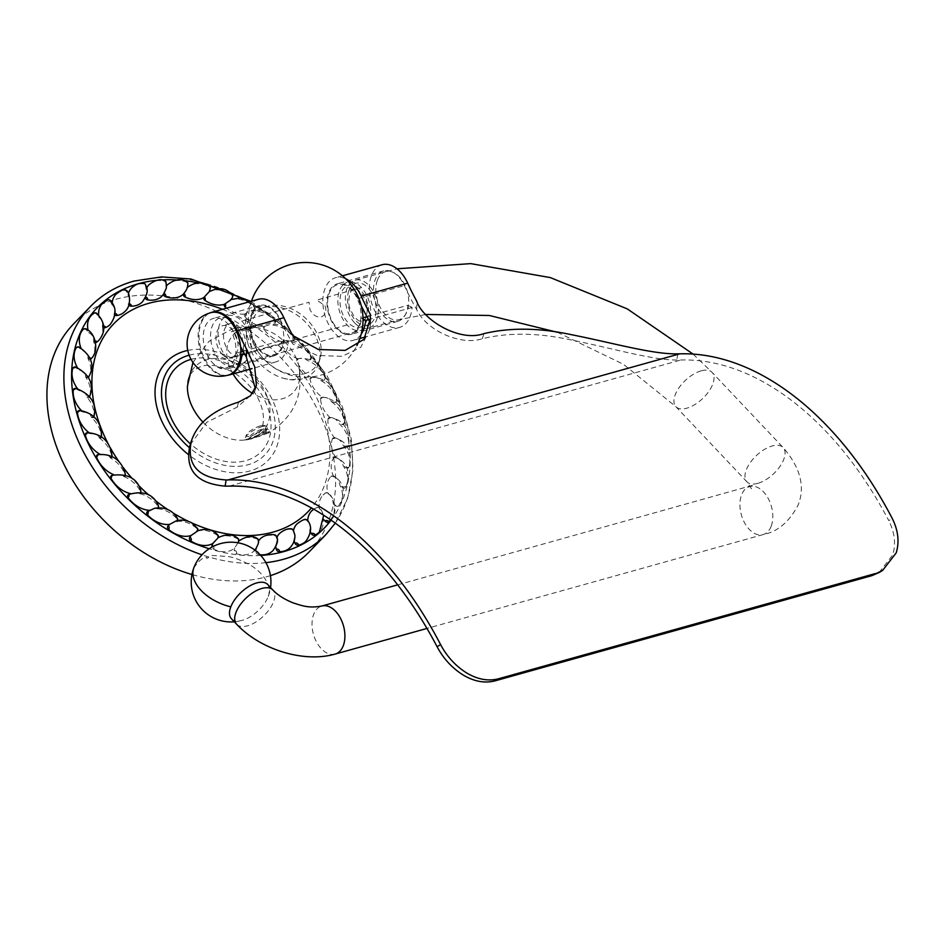 <?xml version="1.0" encoding="UTF-8"?>
<svg xmlns="http://www.w3.org/2000/svg" width="945" height="945" viewBox="0 0 945 945"><rect width="100%" height="100%" fill="white"/><g stroke="black" fill="none" stroke-linecap="round" stroke-linejoin="round"><path stroke-width="0.71" stroke-dasharray="4.72 3.54" d="M366.932 316.693L407.968 305.247A26.2 16.396 74.4 0 1 397.845 321.312A26.2 16.396 74.4 0 1 374.149 296.765A26.2 16.396 74.4 0 1 383.753 270.849A26.2 16.396 74.4 0 1 404.389 285.638A196.17 122.732 -105.6 0 0 416.639 309.464C426.384 330.549 460.794 346.059 482.34 338.712C508.457 332.345 538.024 332.758 571.052 339.94C611.486 348.055 652.003 360.092 676.774 360.033A196.17 122.732 -105.6 0 0 680.872 360.01A316.398 197.966 74.4 0 1 808.802 414.725A316.398 197.966 74.4 0 1 888.772 520.612L892.281 518.498M879.122 572.516L892.73 554.939C896.049 544.013 894.738 532.567 888.772 520.612M190.205 444.788L206.601 422.391L237.089 407.177L254.583 392.057L255.374 388.702M240.609 346.567A196.17 122.732 74.4 0 1 234.076 333.195A26.2 16.396 -105.6 0 0 213.452 318.394A26.2 16.396 -105.6 0 0 203.848 344.311A26.2 16.396 -105.6 0 0 227.532 368.857A26.2 16.396 -105.6 0 0 237.656 352.792L240.798 354.469M243.113 351.268L284.15 339.81A26.2 16.396 74.4 0 1 274.026 355.875A26.2 16.396 74.4 0 1 250.33 331.329A26.2 16.396 74.4 0 1 259.934 305.412A26.2 16.396 74.4 0 1 280.57 320.213A196.17 122.732 -105.6 0 0 292.82 344.039L317.236 355.485L342.114 356.348L360.754 347.335L369.696 329.663L370.145 324.17M361.191 305.578A196.17 122.732 74.4 0 1 357.895 298.62A26.2 16.396 -105.6 0 0 337.27 283.819A26.2 16.396 -105.6 0 0 327.667 309.747A26.2 16.396 -105.6 0 0 351.351 334.294A26.2 16.396 -105.6 0 0 361.474 318.217L362.986 319.032M227.402 375.319A32.532 20.353 74.4 0 1 199.82 344.476A32.532 20.353 74.4 0 1 209.979 312.937M237.656 352.792L240.892 351.883M292.785 335.546A39.383 24.641 74.4 0 1 292.82 344.039M258.233 299.317A32.532 20.353 -105.6 0 0 246.314 331.494A32.532 20.353 -105.6 0 0 275.727 361.97A32.532 20.353 -105.6 0 0 288.296 342.019L284.15 339.81M361.144 334.282A32.532 20.353 74.4 0 1 353.052 340.389A32.532 20.353 74.4 0 1 323.639 309.913A32.532 20.353 74.4 0 1 335.558 277.724A32.532 20.353 74.4 0 1 345.646 278.763M361.474 318.217L362.951 317.803M382.052 264.754A32.532 20.353 -105.6 0 0 370.133 296.931A32.532 20.353 -105.6 0 0 399.546 327.407A32.532 20.353 -105.6 0 0 412.114 307.456L407.968 305.247M412.114 307.456L368.538 319.623M288.296 342.019L244.72 354.186M191.032 359.36A59.795 43.801 -135.9 0 1 263.336 397.585A59.795 43.801 -135.9 0 1 245.842 460.664A59.795 43.801 -135.9 0 1 190.488 443.926M258.788 436.708A10.501 2.811 151.5 0 0 266.584 430.164A10.501 2.811 151.5 0 0 265.828 428.782A10.501 2.811 151.5 0 0 262.308 429.148A10.501 2.811 151.5 0 0 248.098 438.421A10.501 2.811 151.5 0 0 248.405 439.614L249.208 438.232L265.699 433.082C268.734 432.243 269.668 432.208 268.474 432.964L251.134 438.964L243.137 440.181A46.884 34.339 -135.9 0 1 202.986 422.179M268.923 432.432L268.474 432.964A10.501 2.811 -28.5 0 0 267.636 432.113L268.923 432.432M262.344 426.538A12.462 3.343 -28.5 0 1 266.514 426.101A12.462 3.343 -28.5 0 1 267.4 427.731A12.462 3.343 -28.5 0 1 250.531 438.728A12.462 3.343 -28.5 0 1 246.361 439.165A12.462 3.343 -28.5 0 1 245.476 437.523A12.462 3.343 -28.5 0 1 262.344 426.538M260.513 425.829A10.501 2.811 151.5 0 0 246.291 435.09A10.501 2.811 151.5 0 0 250.567 436.106A10.501 2.811 151.5 0 0 261.671 430.329A10.501 2.811 151.5 0 0 264.033 425.463A10.501 2.811 151.5 0 0 260.513 425.829M248.098 438.421L248.405 439.614M302.341 378.815A42.029 30.783 -135.9 0 1 283.004 378.177A42.029 30.783 -135.9 0 1 248.098 344.382A42.029 30.783 -135.9 0 1 262.568 307.987A42.029 30.783 -135.9 0 1 263.702 307.645A42.029 30.783 -135.9 0 1 304.987 321.643A42.029 30.783 -135.9 0 1 318.902 362.537A42.029 30.783 -135.9 0 1 302.341 378.815M304.444 373.736A39.832 29.177 44.1 0 0 320.142 358.309A39.832 29.177 44.1 0 0 306.948 319.564A39.832 29.177 44.1 0 0 267.825 306.298A39.832 29.177 44.1 0 0 266.738 306.617A39.832 29.177 44.1 0 0 256.544 348.988A39.832 29.177 44.1 0 0 304.444 373.736M255.221 436.673A10.501 2.811 -28.5 0 1 264.116 432.479A10.501 2.811 -28.5 0 1 267.636 432.113M249.208 438.232A12.462 3.343 -28.5 0 1 264.139 429.857A12.462 3.343 -28.5 0 1 268.321 429.42A12.462 3.343 -28.5 0 1 269.207 431.05A12.462 3.343 -28.5 0 1 267.907 433.011M355.946 330.49A25.314 15.841 74.4 0 1 332.321 321.43A25.314 15.841 74.4 0 1 332.675 287.623A25.314 15.841 74.4 0 1 356.289 296.671A25.314 15.841 74.4 0 1 355.946 330.49M255.374 309.204A25.314 15.841 -105.6 0 0 255.02 343.023A25.314 15.841 -105.6 0 0 278.645 352.072A25.314 15.841 -105.6 0 0 278.988 318.252A25.314 15.841 -105.6 0 0 255.374 309.204M231.43 618.751A24.936 12.533 136.6 0 0 242.369 620.298A24.936 12.533 136.6 0 0 243.314 620.014A24.936 12.533 136.6 0 0 268.262 596.437A24.936 12.533 136.6 0 0 268.286 596.389A24.936 12.533 136.6 0 0 267.671 584.494M268.262 596.437A39.867 39.867 0 0 0 268.286 596.366L268.286 596.389C272.975 582.947 258.245 569.315 249.728 564.791C240.266 559.771 232.931 557.018 227.721 556.546L211.479 555.4L209.955 556.416C207.238 558.589 206.187 558.849 206.813 557.231C206.542 558.979 203.837 553.687 193.867 567.756M354.635 322.847A24.936 15.604 74.4 0 1 350.347 283.063A24.936 15.604 74.4 0 1 355.107 280.157A24.936 15.604 74.4 0 1 368.987 285.496A24.936 15.604 74.4 0 1 378.26 310.492A24.936 15.604 74.4 0 1 368.515 328.187A24.936 15.604 74.4 0 1 354.635 322.847M210.794 312.689A32.402 20.27 -105.6 0 0 204.616 316.469A32.402 20.27 -105.6 0 0 201.805 354.718A32.402 20.27 -105.6 0 0 228.217 375.106M348.918 290.528A21.7 13.584 74.4 0 1 351.835 285.792A21.7 13.584 74.4 0 1 370.204 290.528A21.7 13.584 74.4 0 1 374.704 317.803A21.7 13.584 74.4 0 1 371.787 322.54A21.7 13.584 74.4 0 1 353.418 317.815A21.7 13.584 74.4 0 1 348.918 290.528M367.192 319.906A21.7 13.584 -105.6 0 0 362.691 292.619A21.7 13.584 -105.6 0 0 344.323 287.894A21.7 13.584 -105.6 0 0 341.405 292.631A21.7 13.584 -105.6 0 0 348.055 322.529A21.7 13.584 -105.6 0 0 367.192 319.906M342.834 285.154A24.936 15.604 -105.6 0 0 347.122 324.95A24.936 15.604 -105.6 0 0 361.002 330.277A24.936 15.604 -105.6 0 0 370.747 312.594A24.936 15.604 -105.6 0 0 361.474 287.587A24.936 15.604 -105.6 0 0 342.834 285.154M347.122 324.95L302.317 337.459L299.4 339.444L294.651 339.598L227.355 358.379A24.936 15.604 74.4 0 1 219.724 324.04A24.936 15.604 74.4 0 1 241.707 321.028L309.003 302.235L309.995 309.736C312.925 315.063 316.61 317.508 321.052 317.071C325.659 314.945 326.946 311.106 324.926 305.566L316.658 300.097L361.474 287.587M241.707 321.028A24.936 15.604 74.4 0 1 250.98 346.035A24.936 15.604 74.4 0 1 241.235 363.719A24.936 15.604 74.4 0 1 227.355 358.379M239.333 327.194A16.703 10.454 74.4 0 1 245.558 343.945A16.703 10.454 74.4 0 1 239.026 355.792A16.703 10.454 74.4 0 1 229.729 352.225A16.703 10.454 74.4 0 1 223.504 335.463A16.703 10.454 74.4 0 1 230.037 323.615A16.703 10.454 74.4 0 1 239.333 327.194M222.217 354.316A16.703 10.454 -105.6 0 0 231.513 357.895A16.703 10.454 -105.6 0 0 238.046 346.035A16.703 10.454 -105.6 0 0 231.82 329.285A16.703 10.454 -105.6 0 0 222.524 325.706A16.703 10.454 -105.6 0 0 215.992 337.566A16.703 10.454 -105.6 0 0 222.217 354.316M238.825 329.604A24.936 15.604 -105.6 0 0 215.554 320.698A24.936 15.604 -105.6 0 0 215.212 353.997A24.936 15.604 -105.6 0 0 233.722 365.821A24.936 15.604 -105.6 0 0 238.825 329.604L231.312 331.707A24.936 15.604 -105.6 0 1 226.209 367.912A24.936 15.604 -105.6 0 1 207.699 356.1L215.212 353.997M73.509 324.017A163.898 120.062 44.1 0 1 115.928 299.258A163.898 120.062 -135.9 0 1 296.754 376.429A163.898 120.062 -135.9 0 1 309.027 552.01M270.412 575.635A163.898 120.062 -135.9 0 1 266.608 576.769A163.898 120.062 44.1 0 1 191.929 574.513M222.477 309.298A135.135 98.989 -135.9 0 1 311.425 507.926M192.024 523.022A135.135 98.989 -135.9 0 1 188.149 521.215M173.419 513.182A135.135 98.989 -135.9 0 1 167.525 509.402M155.216 500.401A135.135 98.989 -135.9 0 1 148.885 495.109M138.265 485.045A135.135 98.989 -135.9 0 1 132.477 478.82M123.169 467.444A135.135 98.989 -135.9 0 1 118.657 461.172M110.364 447.835A135.135 98.989 -135.9 0 1 107.801 443.051M334.731 402.357A24.05 17.612 -135.9 0 1 331.471 401.719C329.592 398.53 326.616 397.124 322.54 397.467A24.05 17.612 -135.9 0 1 310.09 379.382A2.528 1.855 -135.9 0 1 310.338 378L311.685 377.61C315.654 376.831 318.678 377.799 320.768 380.492A24.05 17.612 -135.9 0 1 336.503 400.373A2.528 1.855 -135.9 0 1 336.184 401.885A2.528 1.855 -135.9 0 1 336.148 401.932A2.528 1.855 -135.9 0 1 334.731 402.357L336.857 400.03C334.707 385.725 326.415 378.154 311.98 377.303L310.09 379.382M296.907 360.966A2.528 1.855 -135.9 0 1 296.884 359.478L298.396 358.592L296.907 360.966A24.05 17.612 -135.9 0 0 311.696 377.61L310.338 378M296.884 359.478L298.077 358.852C302.034 357.694 305.034 358.179 307.066 360.293A24.05 17.612 -135.9 0 1 325.234 378.236A2.528 1.855 -135.9 0 1 325.198 379.866A2.528 1.855 -135.9 0 1 324.986 380.162A2.528 1.855 -135.9 0 1 323.922 380.611A24.05 17.612 -135.9 0 1 320.768 380.492M281.09 342.551L282.39 341.464L281.362 344.086A2.528 1.855 -135.9 0 1 281.09 342.551L283.087 341.251L287.457 340.46L290.741 341.653A24.05 17.612 -135.9 0 1 310.846 357.186A2.528 1.855 -135.9 0 1 311.094 358.876A2.528 1.855 -135.9 0 1 310.763 359.466A2.528 1.855 -135.9 0 1 310.043 359.868A24.05 17.612 -135.9 0 1 307.066 360.293M298.088 358.852A24.05 17.612 -135.9 0 1 281.362 344.086M263.383 327.667L264.387 326.438L263.903 329.214A2.528 1.855 -135.9 0 1 263.383 327.667L264.612 326.32L270.4 324.418L272.243 325.092A24.05 17.612 -135.9 0 1 293.73 337.778A2.528 1.855 -135.9 0 1 294.261 339.491A2.528 1.855 -135.9 0 1 293.86 340.401A2.528 1.855 -135.9 0 1 293.446 340.696A24.05 17.612 -135.9 0 1 290.741 341.653M282.106 341.688A24.05 17.612 -135.9 0 1 263.903 329.214M244.779 314.012A1.618 0.709 102.8 0 1 244.873 313.929A1.618 0.709 102.8 0 1 245.665 314.685A1.618 0.709 102.8 0 1 245.003 316.764A2.528 1.855 -135.9 0 1 244.235 315.24L244.649 314.13M264.175 326.604A24.05 17.612 -135.9 0 1 245.003 316.764M244.235 315.24L244.79 314.012C248.334 311.685 250.756 310.692 252.079 311.047A24.05 17.612 -135.9 0 1 274.357 320.556A2.528 1.855 -135.9 0 1 275.16 322.245A2.528 1.855 -135.9 0 1 274.747 323.509A2.528 1.855 -135.9 0 1 274.605 323.639A24.05 17.612 -135.9 0 1 272.243 325.092M274.357 320.556A1.819 0.791 102.8 0 1 275.196 320.615C269.833 311.838 261.871 308.519 251.311 310.645L252.079 311.047A24.05 17.612 -135.9 0 0 253.331 309.913L254.087 309.062A1.819 0.933 93.8 0 1 254.028 309.145A24.05 17.612 -135.9 0 1 253.331 309.913M244.802 314A24.05 17.612 -135.9 0 1 226.516 308.176M230.734 299.6L230.781 299.919A24.05 17.612 -135.9 0 1 253.26 305.979A2.528 1.855 -135.9 0 1 254.299 307.597A2.528 1.855 -135.9 0 1 254.028 309.145M209.211 291.71L208.939 292.005A24.05 17.612 -135.9 0 1 231.005 294.45A2.528 1.855 -135.9 0 1 232.257 295.962A2.528 1.855 -135.9 0 1 232.269 297.604A24.05 17.612 -135.9 0 1 230.781 299.919M187.464 287.54L187.157 287.516A24.05 17.612 -135.9 0 1 208.195 286.288A2.528 1.855 -135.9 0 1 209.625 287.646A2.528 1.855 -135.9 0 1 209.932 289.347A24.05 17.612 -135.9 0 1 208.939 292.005M167.489 284.764A24.05 17.612 -135.9 0 1 185.468 281.704A2.528 1.855 -135.9 0 1 187.039 282.874A2.528 1.855 -135.9 0 1 187.618 284.587A24.05 17.612 -135.9 0 1 187.157 287.516M166.403 287.93L166.025 286.583A24.05 17.612 -135.9 0 1 166.651 285.721M148.944 284.776A24.05 17.612 -135.9 0 1 163.426 280.842A2.528 1.855 -135.9 0 1 165.103 281.775A2.528 1.855 -135.9 0 1 165.942 283.465A24.05 17.612 -135.9 0 1 166.025 286.583M145.176 297.474C147.066 293.706 147.385 290.954 146.109 289.217A24.05 17.612 -135.9 0 1 146.77 287.788M129.477 305.578L128.532 304.101A1.618 1.099 35.2 0 1 129.158 303.853M145.176 297.462A24.05 17.612 -135.9 0 1 142.341 301.916M131.627 287.953A24.05 17.612 -135.9 0 1 142.683 283.701A2.528 1.855 -135.9 0 1 144.42 284.386A2.528 1.855 -135.9 0 1 145.495 285.992A24.05 17.612 -135.9 0 1 146.109 289.217M124.882 311.507A24.05 17.612 -135.9 0 0 128.532 304.089C130.032 300.191 129.843 297.285 127.965 295.372A24.05 17.612 -135.9 0 1 128.437 293.411M114.144 313.834A1.618 1.063 22.7 0 1 115.077 313.527M115.987 294.214A24.05 17.612 -135.9 0 1 123.807 290.221A2.528 1.855 -135.9 0 1 125.543 290.635A2.528 1.855 -135.9 0 1 126.831 292.123A24.05 17.612 -135.9 0 1 127.965 295.372M115.278 315.205L114.144 313.823C115.243 309.83 114.558 306.841 112.089 304.857A24.05 17.612 -135.9 0 1 112.207 302.518M103.737 327.632A2.528 1.855 -135.9 0 1 103.69 327.62L102.391 326.379A1.618 0.992 11 0 1 103.666 326.025M114.132 313.811A24.05 17.612 -135.9 0 1 110.234 324.442M102.473 303.392A24.05 17.612 -135.9 0 1 107.305 300.215A2.528 1.855 -135.9 0 1 108.994 300.356A2.528 1.855 -135.9 0 1 110.459 301.679A24.05 17.612 -135.9 0 1 112.089 304.857M102.391 326.379C103.099 322.375 101.942 319.386 98.906 317.414A24.05 17.612 -135.9 0 1 98.611 314.898M95.516 342.551A2.528 1.855 -135.9 0 1 95.032 342.492L93.59 341.428A1.618 0.898 0.4 0 1 95.185 340.968M102.379 326.368A24.05 17.612 -135.9 0 1 98.812 340.389M93.626 313.421A2.528 1.855 -135.9 0 1 95.232 313.267A2.528 1.855 -135.9 0 1 96.827 314.401A24.05 17.612 -135.9 0 1 98.906 317.414M90.909 358.899A24.05 17.612 -135.9 0 0 93.59 341.417C93.957 337.483 92.35 334.577 88.783 332.711A24.05 17.612 -135.9 0 1 88.074 330.195M90.366 359.289A2.528 1.855 -135.9 0 1 89.527 359.407L88.003 358.557A1.618 0.791 -9.2 0 1 89.846 357.954M83.455 329.226A2.528 1.855 -135.9 0 1 84.625 329.037A2.528 1.855 -135.9 0 1 86.314 329.935A24.05 17.612 -135.9 0 1 88.783 332.711M88.476 377.256A24.05 17.612 -135.9 0 0 87.991 358.545C88.027 354.729 86.03 351.977 81.979 350.323A24.05 17.612 -135.9 0 1 80.927 347.961M76.356 347.665A2.528 1.855 -135.9 0 1 77.466 347.228A2.528 1.855 -135.9 0 1 79.191 347.866A24.05 17.612 -135.9 0 1 81.979 350.323M88.334 377.445A2.528 1.855 -135.9 0 1 88.298 377.48A2.528 1.855 -135.9 0 1 87.33 377.929L85.759 377.291C85.511 373.641 83.16 371.137 78.707 369.779A24.05 17.612 -135.9 0 1 77.407 367.688M89.456 396.664A2.528 1.855 -135.9 0 1 89.149 397.148A2.528 1.855 -135.9 0 1 88.511 397.526L86.94 397.136L88.972 396.097M87.767 376.488A1.618 0.65 -17.8 0 0 85.771 377.303A24.05 17.612 -135.9 0 1 89.468 396.628M73.167 367.747A2.528 1.855 -135.9 0 1 73.934 367.333A2.528 1.855 -135.9 0 1 75.671 367.699A24.05 17.612 -135.9 0 1 78.707 369.779M93.768 416.58A2.528 1.855 -135.9 0 1 93.378 417.418L93.768 416.58A24.05 17.612 -135.9 0 0 86.916 397.124C86.444 393.722 83.81 391.525 79.037 390.545A24.05 17.612 -135.9 0 1 77.608 388.797M91.5 417.548L93.425 416.261M74.147 388.808A2.528 1.855 -135.9 0 1 75.836 388.903A24.05 17.612 -135.9 0 1 79.037 390.545M93.378 417.418A2.528 1.855 -135.9 0 1 93.035 417.678L91.488 417.536C90.826 414.406 87.98 412.575 82.959 412.044A24.05 17.612 -135.9 0 1 81.53 410.685M99.319 437.96L101.009 436.507M101.269 436.673A2.528 1.855 -135.9 0 1 100.855 437.736L101.269 436.566A24.05 17.612 -135.9 0 0 91.476 417.536M78.092 411.087A2.528 1.855 -135.9 0 1 79.687 410.886A24.05 17.612 -135.9 0 1 82.959 412.044M100.855 437.736A2.528 1.855 -135.9 0 1 100.772 437.818L99.308 437.948C98.516 435.137 95.539 433.72 90.377 433.708A24.05 17.612 -135.9 0 1 89.066 432.739M99.296 437.948A24.05 17.612 -135.9 0 1 111.758 456.033A2.528 1.855 -135.9 0 1 111.51 457.427L110.163 457.805C109.325 455.348 106.289 454.391 101.08 454.923A24.05 17.612 -135.9 0 1 99.981 454.321M85.7 433.495A2.528 1.855 -135.9 0 1 87.117 433.058A24.05 17.612 -135.9 0 1 90.377 433.708M124.811 476.126L124.941 474.461A2.528 1.855 -135.9 0 1 124.964 475.949L123.771 476.575L124.894 475.122M111.581 456.305L110.175 457.805A24.05 17.612 -135.9 0 1 124.941 474.461M96.862 455.266A2.528 1.855 -135.9 0 1 97.914 454.817A24.05 17.612 -135.9 0 1 101.08 454.923M124.964 475.949L123.771 476.575C122.944 474.496 119.944 474.012 114.782 475.134A24.05 17.612 -135.9 0 1 113.967 474.815M140.959 491.199L140.486 491.329A2.528 1.855 -135.9 0 1 140.758 492.877L139.754 493.727L140.604 492.451M123.76 476.575A24.05 17.612 -135.9 0 1 140.486 491.329M112.16 475.3L111.805 475.559A24.05 17.612 -135.9 0 1 114.782 475.134M140.758 492.877L139.754 493.727C138.998 492.05 136.115 492.061 131.107 493.774A24.05 17.612 -135.9 0 1 130.611 493.656M158.547 506.166L157.945 506.201A2.528 1.855 -135.9 0 1 158.465 507.76L157.685 508.812L158.311 507.772M139.742 493.727A24.05 17.612 -135.9 0 1 157.945 506.201M128.402 494.719A24.05 17.612 -135.9 0 1 131.107 493.774M150.857 509.568L149.605 510.335A24.05 17.612 -135.9 0 1 149.393 510.324M158.465 507.76L157.685 508.812L154.519 508.304M177.601 518.722A1.618 0.709 -77.2 0 0 176.845 518.651A2.528 1.855 -135.9 0 1 177.613 520.175L177.058 521.416A1.618 0.709 -77.2 0 0 177.506 520.648M157.673 508.823A24.05 17.612 -135.9 0 1 176.845 518.651M147.243 511.788A24.05 17.612 -135.9 0 1 149.605 510.335M177.66 520.612L177.058 521.416L175.581 521.179M197.363 531.173A1.618 0.839 -86.2 0 0 197.434 531.09A1.618 0.839 -86.2 0 0 197.659 530.688L196.903 531.031M197.611 528.503A1.618 0.839 -86.2 0 0 196.69 528.361A2.528 1.855 -135.9 0 1 197.659 529.802L197.422 531.114M177.046 521.416A24.05 17.612 -135.9 0 1 196.69 528.361M218.011 535.236A1.618 0.945 -96.2 0 0 216.913 535.035A2.528 1.855 -135.9 0 1 218.071 536.382L218.26 537.504M197.351 531.196A24.05 17.612 -135.9 0 1 216.913 535.035M238.246 538.733A1.618 1.028 -107.2 0 0 236.971 538.52A2.528 1.855 -135.9 0 1 238.294 539.713L238.506 541.261A1.618 1.028 -107.2 0 0 238.813 540.552M218.023 537.87A24.05 17.612 -135.9 0 1 236.971 538.52M238.01 542.82L234.691 547.899A24.05 17.612 -135.9 0 1 213.653 549.128A2.528 1.855 -135.9 0 1 212.223 547.781A2.528 1.855 -135.9 0 1 211.94 547.096M257.737 538.863A1.618 1.075 -119.2 0 0 256.319 538.709A24.05 17.612 -135.9 0 0 238.506 541.272L238.707 541.154M258.233 541.272A1.618 1.075 -119.2 0 0 258.481 540.186M254.359 550.651L254.878 550.096A24.05 17.612 -135.9 0 1 254.359 550.651A24.05 17.612 -135.9 0 1 236.38 553.711A2.528 1.855 -135.9 0 1 234.809 552.553A2.528 1.855 -135.9 0 1 234.23 550.829A24.05 17.612 -135.9 0 1 234.691 547.899M256.319 538.709A2.528 1.855 -135.9 0 1 257.761 539.713L258.552 541.721M256.438 548.017L255.823 548.844M275.881 535.614A1.618 1.099 -131.9 0 0 274.428 535.591A2.528 1.855 -135.9 0 1 275.952 536.394L276.672 537.941A1.618 1.099 -131.9 0 0 276.72 536.547M259.698 539.477A24.05 17.612 -135.9 0 1 274.428 535.591M260.159 554.809A24.05 17.612 -135.9 0 1 258.422 554.585A2.528 1.855 -135.9 0 1 256.745 553.652A2.528 1.855 -135.9 0 1 255.906 551.963A24.05 17.612 -135.9 0 1 255.823 550.817M275.786 546.612A24.05 17.612 -135.9 0 1 275.739 546.198A24.05 17.612 -135.9 0 1 272.904 550.651M292.088 529.082A1.618 1.099 -144.8 0 0 290.812 529.259A2.528 1.855 -135.9 0 1 292.371 529.838L293.316 531.314A1.618 1.099 -144.8 0 0 293.174 529.85M276.672 537.953A24.05 17.612 -135.9 0 1 276.991 537.209M279.507 533.512A24.05 17.612 -135.9 0 1 290.812 529.259M293.517 530.346A24.05 17.612 -135.9 0 0 293.316 531.338C294.946 532 295.135 534.905 293.883 540.056A24.05 17.612 -135.9 0 1 290.221 547.474M305.944 519.573A1.618 1.063 -157.3 0 0 305.011 519.892A2.528 1.855 -135.9 0 1 306.57 520.222L307.704 521.593A1.618 1.063 -157.3 0 0 307.468 520.211M296.966 523.92A24.05 17.612 -135.9 0 1 305.011 519.892M294.155 540.965A24.05 17.612 -135.9 0 1 293.883 540.056M307.704 521.593C309.736 522.349 310.421 525.337 309.759 530.57A24.05 17.612 -135.9 0 1 305.861 541.202M319.457 509.024A1.618 0.992 -169 0 0 319.197 507.819A1.618 0.992 -169 0 0 317.189 507.43A1.618 0.992 -169 0 0 316.646 507.725A2.528 1.855 -135.9 0 1 318.158 507.808L319.457 509.048C321.867 509.804 323.036 512.792 322.942 518.014A24.05 17.612 -135.9 0 1 319.375 532.035M307.716 521.616A24.05 17.612 -135.9 0 1 307.727 520.482M311.614 510.973A24.05 17.612 -135.9 0 1 316.646 507.725M310.456 532.047A24.05 17.612 -135.9 0 1 309.759 530.57M330.939 476.528A24.05 17.612 -135.9 0 1 331.022 476.445A1.618 0.791 170.8 0 0 331.022 476.445A2.528 1.855 -135.9 0 1 332.321 476.008L333.845 476.871A1.618 0.791 170.8 0 0 333.691 476.008A1.618 0.791 170.8 0 0 331.022 476.434L330.939 476.528A24.05 17.612 -135.9 0 0 328.258 494.011A1.618 0.898 -179.6 0 0 328.021 492.959A1.618 0.898 -179.6 0 0 325.612 492.936A1.618 0.898 -179.6 0 0 325.387 493.113A2.528 1.855 -135.9 0 1 326.816 492.936L328.258 493.999C331.022 494.707 332.628 497.613 333.065 502.705A24.05 17.612 -135.9 0 1 330.396 520.199M319.469 509.06A24.05 17.612 -135.9 0 1 323.036 495.038A24.05 17.612 -135.9 0 1 325.387 493.113M324.265 520.022A24.05 17.612 -135.9 0 1 322.942 518.014M333.845 476.871C336.94 477.461 338.948 480.202 339.869 485.092A24.05 17.612 -135.9 0 1 338.7 505.953A2.528 1.855 -135.9 0 1 338.688 505.953A2.528 1.855 -135.9 0 1 337.223 506.378A2.528 1.855 -135.9 0 1 335.534 505.481A24.05 17.612 -135.9 0 1 333.065 502.705M336.077 458.112A1.618 0.65 162.2 0 0 336.03 457.427A1.618 0.65 162.2 0 0 333.372 458.171A2.528 1.855 -135.9 0 1 333.55 457.935A2.528 1.855 -135.9 0 1 334.518 457.498L336.089 458.124C339.468 458.549 341.818 461.054 343.141 465.637A24.05 17.612 -135.9 0 1 345.693 487.502A2.528 1.855 -135.9 0 1 345.492 487.75A2.528 1.855 -135.9 0 1 344.382 488.199A2.528 1.855 -135.9 0 1 342.657 487.549A24.05 17.612 -135.9 0 1 339.869 485.092M333.857 476.882A24.05 17.612 -135.9 0 1 333.372 458.171M334.896 438.279L332.38 438.787A2.528 1.855 -135.9 0 1 332.699 438.279A2.528 1.855 -135.9 0 1 333.337 437.901L334.908 438.279C338.534 438.468 341.169 440.665 342.811 444.882A24.05 17.612 -135.9 0 1 349 467.137A2.528 1.855 -135.9 0 1 348.681 467.68A2.528 1.855 -135.9 0 1 347.914 468.094A2.528 1.855 -135.9 0 1 346.177 467.716A24.05 17.612 -135.9 0 1 343.141 465.637M336.101 458.136A24.05 17.612 -135.9 0 1 332.38 438.787M330.348 417.879L328.08 418.836A2.528 1.855 -135.9 0 1 328.47 418.009A2.528 1.855 -135.9 0 1 328.813 417.749L330.36 417.879C334.152 417.784 336.999 419.615 338.889 423.372A24.05 17.612 -135.9 0 1 348.551 445.438A2.528 1.855 -135.9 0 1 348.162 446.288A2.528 1.855 -135.9 0 1 347.701 446.607A2.528 1.855 -135.9 0 1 346.012 446.512A24.05 17.612 -135.9 0 1 342.811 444.882M334.932 438.291A24.05 17.612 -135.9 0 1 328.08 418.836M322.529 397.467L320.579 398.849A2.528 1.855 -135.9 0 1 320.993 397.68A2.528 1.855 -135.9 0 1 321.076 397.597L322.54 397.467M330.372 417.891A24.05 17.612 -135.9 0 1 320.579 398.849M331.471 401.719A24.05 17.612 -135.9 0 1 344.346 422.97A2.528 1.855 -135.9 0 1 343.945 424.175A2.528 1.855 -135.9 0 1 343.756 424.34A2.528 1.855 -135.9 0 1 342.161 424.529A24.05 17.612 -135.9 0 1 338.889 423.372M677.813 353.855A226.564 141.75 74.4 0 1 676.774 360.033M229.186 486.12L680.872 360.01M234.076 333.195L280.57 320.213M357.895 298.62L404.389 285.638M482.352 338.712A89.243 55.838 -105.6 0 0 483.875 333.632M416.639 309.464A39.383 24.641 -105.6 0 0 416.603 300.971M238.612 402.097A89.243 55.838 74.4 0 1 237.089 407.189M250.248 439.035A46.884 34.339 -135.9 0 1 243.137 440.181L249.043 439.248C267.86 434.098 267.163 409.906 253.225 390.521C247.425 382.619 240.337 376.323 231.974 371.645L221.012 367.003C213.499 364.924 207.097 364.664 201.805 366.223C191.752 369.991 186.956 376.665 187.417 386.245A46.884 34.339 -135.9 0 1 207.144 359.655A46.884 34.339 -135.9 0 1 263.927 389.517A46.884 34.339 -135.9 0 1 250.248 439.035M233.025 373.901A41.556 30.441 -135.9 0 1 244.235 328.376A41.556 30.441 -135.9 0 1 261.092 328.399L261.092 328.399A41.556 30.441 -135.9 0 1 298.561 364.675L298.561 364.675A41.556 30.441 -135.9 0 1 282.437 398.755A41.556 30.441 -135.9 0 1 252.622 393.427M757.831 483.344A24.936 12.533 -43.4 0 1 746.893 481.785A24.936 12.533 -43.4 0 1 746.278 469.889A24.936 12.533 -43.4 0 1 772.183 445.981A24.936 12.533 -43.4 0 1 783.121 447.54A24.936 12.533 -43.4 0 1 783.736 459.435A24.936 12.533 -43.4 0 1 757.831 483.344M701.155 370.842A24.936 12.533 136.6 0 0 675.238 394.75A24.936 12.533 136.6 0 0 675.852 406.645A24.936 12.533 136.6 0 0 686.802 408.193A24.936 12.533 136.6 0 0 712.707 384.284A24.936 12.533 136.6 0 0 712.093 372.389A24.936 12.533 136.6 0 0 701.155 370.842M771.179 526.259A24.936 15.604 74.4 0 1 763.076 534.598A24.936 15.604 74.4 0 1 749.208 529.271A24.936 15.604 74.4 0 1 741.565 494.92A24.936 15.604 74.4 0 1 749.668 486.569A24.936 15.604 74.4 0 1 763.548 491.908A24.936 15.604 74.4 0 1 771.179 526.259M335.168 654.07A24.936 15.604 74.4 0 1 321.3 648.731A24.936 15.604 74.4 0 1 313.657 614.392A24.936 15.604 74.4 0 1 321.761 606.04M236.628 624.243A24.936 12.533 136.6 0 0 247.578 625.803A24.936 12.533 136.6 0 0 273.483 601.894A24.936 12.533 136.6 0 0 272.869 589.999M377.48 279.992A24.936 15.604 74.4 0 1 385.584 271.652A24.936 15.604 74.4 0 1 399.463 276.979A24.936 15.604 74.4 0 1 407.094 311.33A24.936 15.604 74.4 0 1 398.991 319.67A24.936 15.604 74.4 0 1 385.111 314.342A24.936 15.604 74.4 0 1 377.48 279.992M260.749 555.447A158.205 115.892 -135.9 0 1 209.188 548.75M156.149 280.382A158.205 115.892 -135.9 0 1 162.138 279.909M176.254 279.933A158.205 115.892 -135.9 0 1 185.149 280.724M197.47 282.744A158.205 115.892 -135.9 0 1 208.361 285.402M219.157 288.827A158.205 115.892 -135.9 0 1 231.383 293.671M240.774 298.1A158.205 115.892 -135.9 0 1 331.104 520.175M90.472 306.499A163.898 120.062 -135.9 0 1 132.891 281.74A163.898 120.062 -135.9 0 1 313.705 358.911A163.898 120.062 -135.9 0 1 325.99 534.492M265.899 562.665A163.898 120.062 -135.9 0 1 201.982 554.809M189.142 355.202A64.614 47.333 -135.9 0 1 267.057 396.758A64.614 47.333 -135.9 0 1 248.051 464.739A64.614 47.333 -135.9 0 1 189.354 447.611M187.772 350.43A70.769 51.845 -135.9 0 1 271.392 397.869A70.769 51.845 -135.9 0 1 249.882 470.988A70.769 51.845 -135.9 0 1 188.268 454.45M336.503 400.373L336.857 400.03A2.528 2.528 0 0 1 336.148 401.932M325.234 378.236L323.922 380.611M310.846 357.186L310.043 359.868M293.73 337.778A1.819 0.626 111 0 1 294.403 337.731A1.819 0.626 111 0 1 294.261 339.196A1.819 0.626 111 0 1 293.446 340.696M274.747 323.509A2.528 2.528 0 0 0 275.196 320.615A1.819 0.791 102.8 0 1 274.605 323.639M253.26 305.979A1.819 0.933 93.8 0 1 254.276 306.121A1.819 0.933 93.8 0 1 254.087 309.062A2.528 2.528 0 0 0 254.276 306.121L249.988 301.62M231.005 294.45A1.819 1.051 83.8 0 1 232.222 294.651M208.195 286.288A1.819 1.146 72.8 0 1 209.601 286.489M210.251 288.615A1.819 1.146 72.8 0 1 209.932 289.347M185.468 281.704A1.819 1.205 60.8 0 1 187.004 281.834M187.901 283.441A1.819 1.205 60.8 0 1 187.618 284.587M163.426 280.842A1.819 1.24 48.1 0 1 164.985 280.819M166.036 282A1.819 1.24 48.1 0 1 165.942 283.465M142.683 283.701A1.819 1.228 35.2 0 1 144.042 283.476M145.4 284.433A1.819 1.228 35.2 0 1 145.495 285.992M123.807 290.221A1.819 1.193 22.7 0 1 124.787 289.879M126.618 290.635A1.819 1.193 22.7 0 1 126.831 292.123M110.211 300.345A1.819 1.11 11 0 1 110.459 301.679M96.614 313.256A1.819 1.016 0.4 0 1 96.827 314.401M86.16 328.99A1.819 0.886 -9.2 0 1 86.314 329.935M79.144 347.098A1.819 0.732 -17.8 0 1 79.191 347.866M75.742 367.085L75.671 367.699M111.51 457.427L111.758 456.033M213.653 549.128A1.819 1.146 -107.2 0 0 213.393 546.34M236.38 553.711A1.819 1.205 -119.2 0 0 236.167 551.384A1.819 1.205 -119.2 0 0 234.23 550.829M258.422 554.585A1.819 1.24 -131.9 0 0 258.552 553.191M256.922 551.726A1.819 1.24 -131.9 0 0 255.906 551.963M331.022 476.434L333.691 476.008C344.512 482.706 346.177 492.688 338.7 505.941A1.819 0.886 170.8 0 0 338.7 505.941A1.819 0.886 170.8 0 0 337.967 504.831A1.819 0.886 170.8 0 0 335.534 505.481M345.693 487.502A1.819 0.732 162.2 0 0 345.835 487.313A1.819 0.732 162.2 0 0 344.866 486.651A1.819 0.732 162.2 0 0 342.657 487.549M349 467.137L346.177 467.716M348.551 445.438L346.012 446.512M344.346 422.97L342.161 424.529M254.595 392.057L256.402 385.454M259.934 305.412L213.452 318.394M274.026 355.875L227.532 368.857M369.696 329.663A64.803 64.803 0 0 0 370.44 318.973M383.753 270.849L337.27 283.819M397.845 321.312L351.351 334.294M342.385 275.822L335.558 277.724M399.546 327.407L365.762 336.833M359.88 338.475L353.052 340.389M275.727 361.97L252.079 368.574M192.945 362.455L208.857 341.452L232.092 329.037C241.707 326.356 251.382 326.143 261.092 328.399C255.835 327.383 252.244 327.265 250.307 328.045L247.684 329.557L247.011 330.963C247.425 331.967 244.779 330.384 248.098 344.382M283.004 378.177C289.276 379.701 293.529 379.996 295.75 379.051L298.325 377.622C298.006 375.354 300.971 380.906 298.561 364.675C304.231 394.195 294.238 416.946 268.557 432.928L269.207 431.05M266.584 430.164L267.4 427.731M248.334 439.661L246.361 439.165M246.291 435.09L245.476 437.523M264.033 425.463L266.514 426.101M320.142 358.309L318.902 362.537M266.738 306.617L262.568 307.987M265.828 428.782L268.321 429.42M251.441 301.219A57.326 57.326 0 0 0 346.85 359.726A57.326 57.326 0 0 0 356.867 345.634M557.408 332.286L623.476 364.309L675.852 406.645L746.893 481.785L751.393 488.695L752.692 485.293L397.68 584.849M693.087 354.091L712.093 372.389L783.121 447.54C800.25 467.338 805.294 486.403 798.265 504.736C789.394 521.829 777.676 531.787 763.076 534.598L426.975 628.437M234.325 621.81A39.867 39.867 0 0 0 243.314 620.014M268.286 596.366A39.867 39.867 0 0 0 270.565 587.554M355.107 280.157L397.006 268.805M425.888 314.461L398.991 319.67L368.515 328.187M353.56 289.123C352.851 288.745 351.611 290.15 349.827 293.375C347.051 308.046 350.772 309.192 353.56 315.701C357.151 320.249 360.151 322.127 362.549 321.312C363.258 321.702 364.498 320.284 366.282 317.059C369.058 302.388 365.337 301.242 362.549 294.734C358.958 290.186 355.958 288.32 353.56 289.123M241.235 363.719L361.002 330.277M239.026 355.792L231.513 357.895M230.037 323.615L222.524 325.706M233.722 365.821L226.209 367.912M250.897 301.361L280.228 321.879L306.074 347.169L327.159 376.015L342.48 407.047L351.257 438.763L353.04 469.677L347.665 498.287L335.31 523.152M297.037 359.289L298.396 358.592C312.771 357.612 321.855 364.073 325.659 377.976A2.528 2.528 0 0 1 324.986 380.162M281.386 342.09L283.087 341.251M310.763 359.466A2.528 2.528 0 0 0 311.377 357.021C307.385 345.905 299.411 340.389 287.457 340.46M263.761 326.899L264.612 326.32M293.86 340.401A2.528 2.528 0 0 0 294.403 337.731C289.666 327.809 281.669 323.379 270.4 324.418M89.149 397.148L89.657 396.357M140.959 492.487L140.462 493.337M158.571 507.76L158.087 508.528M313.681 509.19L317.189 507.43L319.197 507.819L321.359 510.135L323.71 515.238M323.036 495.038L325.612 492.936L328.021 492.959L333.29 498.984L335.321 507.772L334.542 512.958L330.691 519.88M333.55 457.935L336.03 457.427C347.748 462.766 351.02 472.724 345.835 487.313A2.528 2.528 0 0 1 345.492 487.75M332.699 438.279L334.955 437.724C347.358 441.693 352.119 451.391 349.225 466.83A2.528 2.528 0 0 1 348.681 467.68M328.47 418.009L330.502 417.43C343.401 419.97 349.508 429.184 348.811 445.06A2.528 2.528 0 0 1 348.162 446.288M320.993 397.68L322.777 397.113C336.987 399.664 344.275 408.157 344.641 422.592A2.528 2.528 0 0 1 343.945 424.175"/><path stroke-width="1.42" d="M879.122 572.528L882.595 570.437L896.203 552.86C899.534 541.934 898.222 530.476 892.281 518.498A322.729 201.923 -105.6 0 0 810.255 409.634A322.729 201.923 -105.6 0 0 679.774 353.832A189.839 118.775 74.4 0 1 677.813 353.855C652.936 354.517 611.71 342.633 572.02 334.813C539.607 327.75 510.229 327.348 483.875 333.632C459.766 342.421 422.793 320.024 416.603 300.971A189.839 118.775 74.4 0 1 407.673 283.122A32.532 20.353 -105.6 0 0 382.052 264.754L342.385 275.822M882.595 570.426L871.774 575.682L879.122 572.516M871.774 575.682L495.026 680.861C484.714 683.495 474.024 681.51 462.991 674.919C452.017 667.961 443.382 658.559 437.086 646.711A316.398 197.966 -105.6 0 0 357.115 540.835A316.398 197.966 -105.6 0 0 229.186 486.12A196.17 122.732 74.4 0 1 225.099 486.132C196.914 483.604 185.114 470.362 189.685 446.418L190.205 444.788M255.374 388.702L246.326 357.021A196.17 122.732 74.4 0 1 240.609 346.567M370.145 324.17L370.145 322.446A196.17 122.732 74.4 0 1 361.191 305.578M209.979 312.937A32.532 20.353 74.4 0 1 211.739 312.299A32.532 20.353 74.4 0 1 237.36 330.667A189.839 118.775 -105.6 0 0 246.291 348.516L254.689 366.743L256.414 385.454L250.484 395.766L238.624 402.097C213.121 410.035 197.363 423.041 191.339 441.102L190.11 445.083M345.646 278.763A32.532 20.353 74.4 0 1 361.179 296.104A189.839 118.775 -105.6 0 0 370.109 313.953L370.428 318.382L363.99 339.314L345.208 350.371L318.489 349.52L292.785 335.546A189.839 118.775 74.4 0 1 283.854 317.697A32.532 20.353 -105.6 0 0 258.233 299.317L211.739 312.299M191.339 441.102C186.425 464.987 198.025 477.946 226.127 479.965A189.839 118.775 -105.6 0 0 228.088 479.93A322.729 201.923 74.4 0 1 358.58 535.744A322.729 201.923 74.4 0 1 440.606 644.608C446.879 656.468 455.502 665.871 466.464 672.84C477.508 679.431 488.187 681.416 498.499 678.782L875.247 573.591M240.798 354.469L241.802 355.001A32.532 20.353 74.4 0 1 229.233 374.952A32.532 20.353 74.4 0 1 227.402 375.319M240.892 351.883L243.113 351.268M370.109 313.953A39.383 24.641 74.4 0 1 370.145 322.446M362.986 319.032L365.62 320.438A32.532 20.353 74.4 0 1 361.144 334.282M362.951 317.803L366.932 316.693M368.538 319.623L365.62 320.438M244.72 354.186L241.802 355.001M190.488 443.926A59.795 43.801 -135.9 0 1 190.866 359.407A59.795 43.801 -135.9 0 1 191.032 359.36M272.869 589.999L267.671 584.494A24.936 12.533 136.6 0 0 256.721 582.935A24.936 12.533 136.6 0 0 230.816 606.844A24.936 12.533 136.6 0 0 231.43 618.751L236.628 624.243C260.206 649.439 303.463 663.154 335.168 654.07A24.936 15.604 74.4 0 0 343.271 645.718A24.936 15.604 74.4 0 0 335.64 611.38A24.936 15.604 74.4 0 0 321.761 606.04C308.98 608.332 302.884 606.017 293.068 602.851C284.327 599.307 277.594 595.019 272.869 589.999A24.936 12.533 136.6 0 0 261.919 588.44A24.936 12.533 136.6 0 0 236.014 612.348A24.936 12.533 136.6 0 0 236.628 624.243M234.395 371.326A32.402 20.27 -105.6 0 0 237.207 333.089A32.402 20.27 -105.6 0 0 210.794 312.689A32.402 32.402 0 0 0 188.303 352.615A32.402 32.402 0 0 0 228.217 375.106A32.402 20.27 -105.6 0 0 234.395 371.326M335.31 523.152L325.99 534.492L309.027 552.01A163.898 120.062 -135.9 0 1 270.412 575.635M201.982 554.809A163.898 120.062 -135.9 0 1 78.577 441.74A163.898 120.062 -135.9 0 1 90.472 306.499L73.509 324.017A163.898 120.062 44.1 0 0 63.173 462.637A163.898 120.062 44.1 0 0 191.929 574.513M107.801 443.051A135.135 98.989 -135.9 0 1 148.802 303.298A135.135 98.989 -135.9 0 1 222.477 309.298M311.425 507.926A135.135 98.989 -135.9 0 1 273.046 532.118A135.135 98.989 -135.9 0 1 192.024 523.022M188.149 521.215A135.135 98.989 -135.9 0 1 173.419 513.182M167.525 509.402A135.135 98.989 -135.9 0 1 155.216 500.401M148.885 495.109A135.135 98.989 -135.9 0 1 138.265 485.045M132.477 478.82A135.135 98.989 -135.9 0 1 123.169 467.444M118.657 461.172A135.135 98.989 -135.9 0 1 110.364 447.835M204.935 300.38A2.528 1.855 -135.9 0 1 203.777 299.045L203.813 297.557A1.618 0.945 83.8 0 1 205.148 298.183A1.618 0.945 83.8 0 1 204.935 300.38A24.05 17.612 -135.9 0 0 224.497 304.231A1.618 0.839 93.8 0 1 225.595 304.857A1.618 0.839 93.8 0 1 225.158 307.066A2.528 1.855 -135.9 0 1 224.189 305.613L224.485 304.231L230.781 299.919M226.516 308.176A24.05 17.612 -135.9 0 1 225.158 307.066M184.877 296.895A2.528 1.855 -135.9 0 1 183.554 295.702L183.342 294.167A1.618 1.028 72.8 0 1 184.877 294.745A1.618 1.028 72.8 0 1 184.877 296.895A24.05 17.612 -135.9 0 0 203.825 297.545L208.939 292.005M183.342 294.167C185.988 290.836 187.264 288.627 187.157 287.516M163.721 294.049A1.618 1.075 60.8 0 1 165.529 296.718A2.528 1.855 -135.9 0 1 164.087 295.702L163.615 294.131L166.403 287.93L166.036 282A2.528 2.528 0 0 0 164.985 280.819A1.819 1.24 48.1 0 1 166.036 282M183.342 294.155A24.05 17.612 -135.9 0 1 165.529 296.718M166.651 285.721A24.05 17.612 -135.9 0 1 167.489 284.764C174.801 279.106 181.31 278.125 187.004 281.846A1.819 1.205 60.8 0 1 187.901 283.441A2.528 2.528 0 0 0 187.004 281.846M145.53 297.285A1.618 1.099 48.1 0 1 147.42 299.825A2.528 1.855 -135.9 0 1 145.896 299.022L145.176 297.474M163.615 294.119A24.05 17.612 -135.9 0 1 162.15 295.939A24.05 17.612 -135.9 0 1 147.42 299.825M146.77 287.788A24.05 17.612 -135.9 0 1 148.944 284.776C155.393 279.85 160.733 278.527 164.985 280.819M129.158 303.853A1.618 1.099 35.2 0 1 131.036 306.156A2.528 1.855 -135.9 0 1 129.477 305.578L128.532 304.101M145.4 284.433A2.528 2.528 0 0 0 144.042 283.476A1.819 1.228 35.2 0 1 145.4 284.433C146.629 287.67 150.007 291.119 142.341 301.916A24.05 17.612 -135.9 0 1 131.036 306.156M128.437 293.411A24.05 17.612 -135.9 0 1 131.627 287.953C135.785 284.114 139.919 282.626 144.042 283.476M115.077 313.527A1.618 1.063 22.7 0 1 116.837 315.535A2.528 1.855 -135.9 0 1 115.278 315.205L114.924 314.909M126.618 290.635A2.528 2.528 0 0 0 124.787 289.879A1.819 1.193 22.7 0 1 126.618 290.635C129.43 291.58 132.123 305.719 124.882 311.507A24.05 17.612 -135.9 0 1 116.837 315.535M112.207 302.518A24.05 17.612 -135.9 0 1 115.987 294.214C120.688 290.658 123.63 289.205 124.787 289.879M103.666 326.025A1.618 0.992 11 0 1 105.143 326.651A1.618 0.992 11 0 1 105.202 327.691A2.528 1.855 -135.9 0 1 103.737 327.632M110.211 300.345A2.528 2.528 0 0 0 107.872 299.896A1.819 1.11 11 0 1 110.211 300.345C116.637 307.373 116.648 315.406 110.234 324.442A24.05 17.612 -135.9 0 1 105.202 327.691M98.611 314.898A24.05 17.612 -135.9 0 1 102.473 303.392L107.872 299.896M95.185 340.968A1.618 0.898 0.4 0 1 96.461 342.303A2.528 1.855 -135.9 0 1 95.516 342.551M88.074 330.195A24.05 17.612 -135.9 0 1 91.452 315.228A24.05 17.612 -135.9 0 1 93.626 313.421A1.819 1.016 0.4 0 1 93.862 313.244A1.819 1.016 0.4 0 1 96.614 313.256C105.391 322.446 106.123 331.482 98.812 340.389A24.05 17.612 -135.9 0 1 96.461 342.303M89.846 357.954A1.618 0.791 -9.2 0 1 90.826 358.982A2.528 1.855 -135.9 0 1 90.366 359.289M80.927 347.961A24.05 17.612 -135.9 0 1 83.148 329.474A1.819 0.886 -9.2 0 1 86.16 328.99C96.177 333.29 99.19 352.001 90.909 358.899A24.05 17.612 -135.9 0 1 90.826 358.982M86.16 328.99A2.528 2.528 0 0 0 83.16 329.462A2.528 1.855 -135.9 0 1 83.16 329.462A2.528 1.855 -135.9 0 1 83.455 329.226M77.407 367.688A24.05 17.612 -135.9 0 1 76.155 347.925A2.528 1.855 -135.9 0 1 76.356 347.665A2.528 2.528 0 0 1 79.144 347.098A1.819 0.732 -17.8 0 0 76.155 347.925M87.767 376.488A1.618 0.65 -17.8 0 1 88.606 377.102A1.618 0.65 -17.8 0 1 88.476 377.256A2.528 1.855 -135.9 0 1 88.334 377.445M77.608 388.797A24.05 17.612 -135.9 0 1 72.848 368.278A2.528 1.855 -135.9 0 1 73.167 367.747A2.528 2.528 0 0 1 75.742 367.085L72.848 368.278M93.425 416.261L94.004 416.249C96.839 403.42 90.838 394.136 76.013 388.407A2.528 2.528 0 0 0 73.686 389.127A2.528 1.855 -135.9 0 1 74.147 388.808M81.53 410.685A24.05 17.612 -135.9 0 1 73.297 389.99A2.528 1.855 -135.9 0 1 73.686 389.127M101.009 436.507L101.528 436.224C101.328 421.789 94.146 413.213 79.959 410.484A2.528 2.528 0 0 0 77.903 411.252A2.528 1.855 -135.9 0 1 78.092 411.087M89.066 432.739A24.05 17.612 -135.9 0 1 77.502 412.445A2.528 1.855 -135.9 0 1 77.903 411.252M99.981 454.321A24.05 17.612 -135.9 0 1 85.345 435.054A2.528 1.855 -135.9 0 1 85.664 433.531A2.528 1.855 -135.9 0 1 85.7 433.495A2.528 2.528 0 0 1 87.46 432.727L85.345 435.054M124.894 475.122L125.331 474.225C121.692 460.286 112.679 453.718 98.292 454.521A2.528 2.528 0 0 0 96.862 455.266A2.528 1.855 -135.9 0 0 96.65 455.549A2.528 1.855 -135.9 0 0 96.614 457.179L98.292 454.521M113.967 474.815A24.05 17.612 -135.9 0 1 96.614 457.179M140.604 492.451L140.959 491.199C137.592 478.631 127.988 473.327 112.16 475.3A2.528 2.528 0 0 0 111.085 475.961A2.528 1.855 -135.9 0 1 111.805 475.559M130.611 493.656A24.05 17.612 -135.9 0 1 111.002 478.241A2.528 1.855 -135.9 0 1 110.754 476.54A2.528 1.855 -135.9 0 1 111.085 475.961M158.311 507.772L158.547 506.166C153.657 494.152 143.699 490.266 128.662 494.518A1.819 0.626 -69 0 0 128.402 494.719A2.528 1.855 -135.9 0 0 127.988 495.015A2.528 1.855 -135.9 0 0 127.587 495.924A2.528 1.855 -135.9 0 0 128.118 497.649A1.819 0.626 -69 0 0 129.087 495.534A1.819 0.626 -69 0 0 128.662 494.518A2.528 2.528 0 0 0 127.988 495.015M149.393 510.324A24.05 17.612 -135.9 0 1 128.118 497.649M177.506 520.648A1.618 0.709 -77.2 0 0 177.601 518.722C172.687 510.205 164.997 506.744 154.519 508.304L147.361 511.682A1.819 0.791 -77.2 0 0 147.243 511.788A2.528 1.855 -135.9 0 0 147.101 511.918A2.528 1.855 -135.9 0 0 146.688 513.17A2.528 1.855 -135.9 0 0 147.491 514.871A1.819 0.791 -77.2 0 0 148.235 512.544A1.819 0.791 -77.2 0 0 147.361 511.682A2.528 2.528 0 0 0 147.101 511.918M197.659 530.688A1.618 0.839 -86.2 0 0 197.611 528.503L191.54 522.739C185.716 519.915 180.4 519.396 175.581 521.179L169.769 524.369A24.05 17.612 -135.9 0 1 147.491 514.871M177.613 520.175L177.058 521.416M197.363 531.184L191.067 535.496A24.05 17.612 -135.9 0 1 168.588 529.448A2.528 1.855 -135.9 0 1 167.548 527.818A2.528 1.855 -135.9 0 1 167.82 526.282A24.05 17.612 -135.9 0 1 168.517 525.514A24.05 17.612 -135.9 0 1 169.769 524.369M218.2 537.634A1.618 0.945 -96.2 0 0 218.26 537.504A1.618 0.945 -96.2 0 0 218.011 535.236C212.968 529.377 205.939 527.971 196.903 531.031M218.035 537.859L212.909 543.422A24.05 17.612 -135.9 0 1 190.843 540.965A2.528 1.855 -135.9 0 1 189.591 539.465A2.528 1.855 -135.9 0 1 189.579 537.811A24.05 17.612 -135.9 0 1 191.067 535.496M218.011 535.236L218.118 537.681C226.646 533.653 233.356 534.008 238.246 538.733A1.618 1.028 -107.2 0 1 238.813 540.552L238.01 542.82M211.94 547.096A2.528 1.855 -135.9 0 1 211.916 546.08A24.05 17.612 -135.9 0 1 212.909 543.422M258.552 541.721L258.481 540.186A1.618 1.075 -119.2 0 0 257.737 538.863C252.835 535.142 246.456 535.909 238.612 541.166M258.233 541.284C259.084 541.627 258.28 544.143 255.823 548.844A24.05 17.612 -135.9 0 1 254.878 550.096M260.159 554.809A24.05 17.612 -135.9 0 0 272.904 550.651C280.299 540.599 276.566 537.339 276.72 536.547A1.618 1.099 -131.9 0 0 275.881 535.614C276.389 534.291 265.013 533.134 259.698 539.477A24.05 17.612 -135.9 0 0 258.552 540.847M255.823 550.817A24.05 17.612 -135.9 0 1 255.823 548.927M276.672 537.941C277.913 538.485 277.594 541.237 275.739 546.198M279.165 551.715A1.819 1.228 -144.8 0 0 278.621 549.683A1.819 1.228 -144.8 0 0 276.353 549.423A2.528 1.855 -135.9 0 0 277.428 551.029A2.528 1.855 -135.9 0 0 279.165 551.715A24.05 17.612 -135.9 0 0 290.221 547.474C293.541 543.883 295.1 539.784 294.899 535.165L293.174 529.85A1.618 1.099 -144.8 0 0 292.088 529.082C292.974 529.212 287.634 526.648 279.507 533.512A24.05 17.612 -135.9 0 0 276.991 537.209M276.353 549.423A24.05 17.612 -135.9 0 1 275.786 546.612M298.041 545.194A1.819 1.193 -157.3 0 0 297.391 543.363A1.819 1.193 -157.3 0 0 295.017 543.292A2.528 1.855 -135.9 0 0 296.305 544.781A2.528 1.855 -135.9 0 0 298.041 545.194A24.05 17.612 -135.9 0 0 305.861 541.202C311.578 533.063 312.122 526.07 307.468 520.211A1.618 1.063 -157.3 0 0 305.944 519.573C304.952 518.793 301.963 520.234 296.966 523.92A24.05 17.612 -135.9 0 0 293.517 530.346M295.017 543.292A24.05 17.612 -135.9 0 1 294.155 540.965M307.727 520.482A24.05 17.612 -135.9 0 1 311.614 510.973L313.681 509.19M323.71 515.238L319.375 532.035A24.05 17.612 -135.9 0 1 314.543 535.201A2.528 1.855 -135.9 0 1 312.854 535.071A2.528 1.855 -135.9 0 1 311.389 533.736A24.05 17.612 -135.9 0 1 310.456 532.047M330.691 519.88L330.396 520.199A24.05 17.612 -135.9 0 1 328.222 521.994A2.528 1.855 -135.9 0 1 326.616 522.148A2.528 1.855 -135.9 0 1 325.021 521.026A24.05 17.612 -135.9 0 1 324.265 520.022M283.854 317.697L237.36 330.667M407.673 283.122L361.179 296.104M228.088 479.93L679.774 353.832M498.499 678.782L495.026 680.861M440.606 644.608L437.086 646.711M225.099 486.132A226.564 141.75 -105.6 0 0 226.127 479.965M246.291 348.516A39.383 24.641 74.4 0 1 246.326 357.021M202.986 422.179A46.884 34.339 -135.9 0 1 187.417 386.245L187.417 386.233M252.622 393.427A41.556 30.441 -135.9 0 1 233.025 373.901M230.816 606.844A39.867 23.79 -159 0 1 193.855 567.78A39.867 23.79 -159 0 1 193.867 567.756A39.867 39.867 0 0 0 234.325 621.81M331.104 520.175A158.205 115.892 -135.9 0 1 283.642 551.644A158.205 115.892 -135.9 0 1 260.749 555.447M209.188 548.75A158.205 115.892 -135.9 0 1 76.569 412.481A158.205 115.892 -135.9 0 1 138.206 283.772A158.205 115.892 -135.9 0 1 156.149 280.382M162.138 279.909A158.205 115.892 -135.9 0 1 176.254 279.933M185.149 280.724A158.205 115.892 -135.9 0 1 197.47 282.744M208.361 285.402A158.205 115.892 -135.9 0 1 219.157 288.827M231.383 293.671A158.205 115.892 -135.9 0 1 240.774 298.1M325.99 534.492A163.898 120.062 -135.9 0 1 283.571 559.251A163.898 120.062 -135.9 0 1 265.899 562.665M189.354 447.611A64.614 47.333 -135.9 0 1 188.657 355.332A64.614 47.333 -135.9 0 1 189.142 355.202M188.268 454.45A70.769 51.845 -135.9 0 1 155.051 394.348A70.769 51.845 -135.9 0 1 184.818 351.15A70.769 51.845 -135.9 0 1 187.772 350.43M232.222 294.651A1.819 1.051 83.8 0 1 232.505 297.25A2.528 2.528 0 0 0 232.222 294.651C227.733 290.788 222.666 285.225 209.211 291.71L210.251 288.615A2.528 2.528 0 0 0 209.601 286.489A1.819 1.146 72.8 0 1 210.251 288.615M73.297 389.99L76.013 388.407M77.502 412.445L79.959 410.484M111.581 456.305L112.065 455.738C110.093 441.409 101.883 433.731 87.46 432.727M111.002 478.241L112.16 475.3M168.588 529.448A1.819 0.933 -86.2 0 0 169.072 526.967A1.819 0.933 -86.2 0 0 167.82 526.282M190.843 540.965A1.819 1.051 -96.2 0 0 191.079 538.508A1.819 1.051 -96.2 0 0 189.579 537.811M213.393 546.34A1.819 1.146 -107.2 0 0 211.916 546.08M258.552 553.191A1.819 1.24 -131.9 0 0 256.922 551.726M314.543 535.201A1.819 1.11 -169 0 0 313.823 533.582A1.819 1.11 -169 0 0 311.389 533.736M328.222 521.994A1.819 1.016 -179.6 0 0 327.478 520.624A1.819 1.016 -179.6 0 0 325.021 521.026M370.44 318.973A64.803 64.803 0 0 0 370.428 318.382M365.762 336.833L359.88 338.475M252.079 368.574L229.233 374.952M192.945 362.455L187.417 386.245M356.867 345.634A57.326 57.326 0 0 0 264.47 279.968A57.326 57.326 0 0 0 251.441 301.219M426.975 628.437L335.168 654.07M397.68 584.849L321.761 606.04M270.565 587.554A39.867 39.867 0 0 0 193.855 567.78M397.006 268.805L470.716 263.62L550.321 277.594L627.291 308.897L693.087 354.091M557.408 332.286L489.356 315.488L425.888 314.461M90.472 306.499C102.284 294.391 116.79 285.91 133.977 281.078L161.56 276.897L191.079 279.023L250.897 301.361M249.988 301.62L239.912 298.029L230.734 299.6M230.899 299.778L232.505 297.25M209.601 286.489C203.281 281.185 195.828 281.492 187.252 287.422M187.464 287.54L187.901 283.441M162.15 295.939L164.548 292.785M96.614 313.256A2.528 2.528 0 0 0 93.862 313.244L91.452 315.228M88.298 377.48L88.606 377.102C95.02 365.928 91.866 355.934 79.144 347.098M89.149 397.148L89.657 396.357C94.276 384.178 89.633 374.421 75.742 367.085M93.378 417.418L94.004 416.249M100.855 437.736L101.528 436.224M112.065 455.738L111.51 457.427M125.331 474.225L124.811 476.126M140.959 491.199L140.462 493.337M158.547 506.166L158.087 508.528M177.601 518.722L177.199 521.286M170.065 524.121L168.505 525.526M197.434 531.09L197.611 528.503M238.813 540.552L238.246 538.733M254.359 550.651L256.438 548.017M258.481 540.186L257.737 538.863M276.72 536.547L275.881 535.614M293.174 529.85L292.088 529.082M307.468 520.211L305.944 519.573"/></g></svg>
